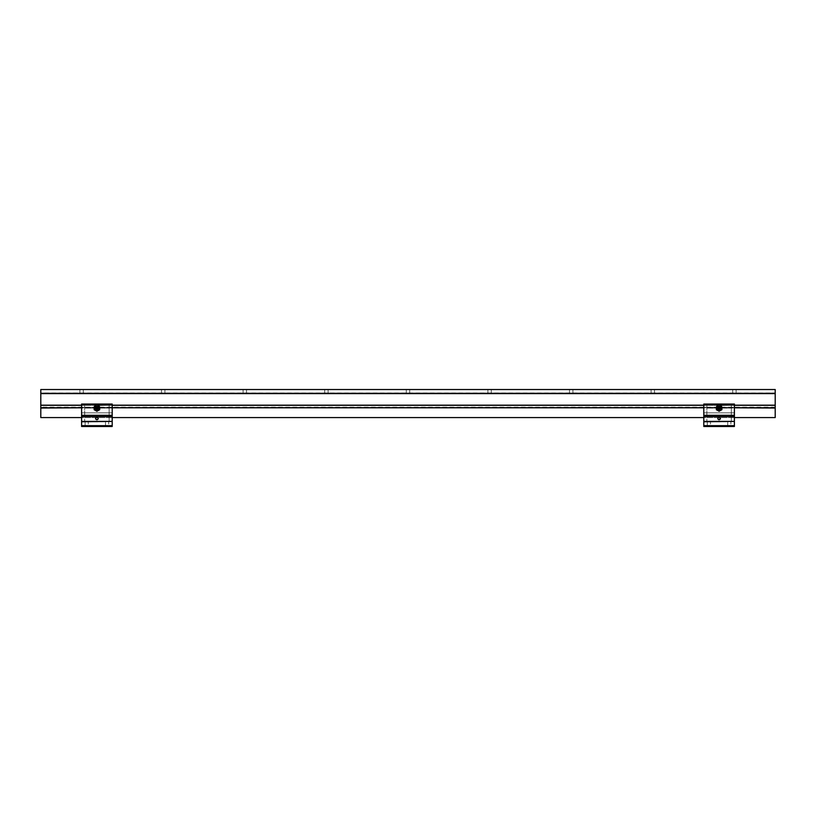 <?xml version="1.0" encoding="UTF-8"?>
<svg xmlns="http://www.w3.org/2000/svg" width="816" height="816" viewBox="0 0 816 816"><rect width="100%" height="100%" fill="white"/><g stroke="black" fill="none" stroke-linecap="round" stroke-linejoin="round"><path stroke-width="0.61" stroke-dasharray="4.08 3.06" d="M775.2 417.568L775.2 393.343L40.8 393.343L775.2 393.343L775.2 389.518L775.2 393.19L775.2 389.518L40.8 389.518L775.2 389.518L40.8 389.518L40.8 393.19L775.2 393.19L40.8 393.19L40.8 389.518L40.8 392.935L775.2 392.935M40.8 417.568L40.8 393.343L775.2 393.343M652.8 393.343L651.076 393.343L652.8 393.343M652.8 389.518L651.076 389.518L652.8 389.518M571.2 393.343L569.476 393.343L571.2 393.343M571.2 389.518L569.476 389.518L571.2 389.518M489.6 393.343L487.876 393.343L489.6 393.343M489.6 389.518L487.876 389.518L489.6 389.518M408 393.343L406.276 393.343L408 393.343M408 389.518L406.276 389.518L408 389.518M326.4 393.343L324.676 393.343L326.4 393.343M326.4 389.518L324.676 389.518L326.4 389.518M244.8 393.343L243.076 393.343L244.8 393.343M244.8 389.518L243.076 389.518L244.8 389.518M163.2 393.343L161.476 393.343L163.2 393.343M163.2 389.518L161.476 389.518L163.2 389.518M81.6 393.343L79.876 393.343L81.6 393.343M81.6 389.518L79.876 389.518L81.6 389.518M734.4 393.343L732.676 393.343L734.4 393.343M734.4 389.518L732.676 389.518L734.4 389.518M775.2 408.041L775.2 407.439L40.8 407.439L40.8 408.041L40.8 407.439L775.2 407.439L775.2 408.041L40.8 408.041M95.696 418.894L95.931 417.598M85.109 426.482L85.109 421.382L88.291 421.382L85.109 421.382L88.291 421.382L85.109 421.382L85.109 426.482L88.291 426.482L88.291 421.382L88.291 426.482L85.109 426.482M105.509 426.482L105.509 421.382L108.691 421.382L105.509 421.382L108.691 421.382L105.509 421.382L105.509 426.482L108.691 426.482L108.691 421.382L108.691 426.482L105.509 426.482M84.66 408.112L109.14 408.112L109.14 417.568L109.14 404.338L112.2 404.338L112.2 421.382L112.2 404.338L109.14 404.338L109.14 421.382L109.14 408.112L84.66 408.112L84.66 404.338L81.6 404.338L81.6 421.382L81.6 404.338L84.66 404.338L84.66 417.568L84.66 408.112M84.66 412.468L84.66 421.382L84.66 412.468M98.501 408.061A1.601 1.601 0 0 1 96.9 409.663A1.601 1.601 0 0 1 95.299 408.061A1.601 1.601 0 0 1 96.9 406.45A1.601 1.601 0 0 1 98.501 408.061M96.094 407.592L97.706 407.592L97.706 408.52L96.9 408.989L96.094 407.592M96.084 405.287L94.911 405.96M94.911 410.152L96.084 410.825M94.095 407.388L94.095 409.683M98.889 405.96L97.716 405.287M99.705 408.734L99.705 407.388M97.716 410.825L98.889 410.152M109.14 404.338L109.14 408.112L109.14 404.338M112.2 425.666L112.2 421.382L81.6 421.382L81.6 426.482L112.2 426.482L81.6 426.482L112.2 426.085L81.6 426.482L112.2 426.482L81.6 426.482L112.2 426.085L81.6 426.482L112.2 426.482L112.2 425.666L81.6 425.666M112.2 421.78L81.6 421.78M109.14 421.382L81.6 421.382L81.6 404.858L112.2 404.858L112.2 421.382L84.66 421.382M112.2 404.858L112.2 404.042L81.6 404.042L112.2 404.042L81.6 404.042L112.2 404.042L112.2 412.835L81.6 412.835L81.6 404.042L81.6 412.835L112.2 412.835L112.2 404.042L81.6 404.042L81.6 404.858M717.896 418.894L718.131 417.598M707.309 426.482L707.309 421.382L710.491 421.382L707.309 421.382L710.491 421.382L707.309 421.382L707.309 426.482L710.491 426.482L710.491 421.382L710.491 426.482L707.309 426.482M727.709 426.482L727.709 421.382L730.891 421.382L727.709 421.382L730.891 421.382L727.709 421.382L727.709 426.482L730.891 426.482L730.891 421.382L730.891 426.482L727.709 426.482M706.86 408.112L731.34 408.112L731.34 417.568L731.34 404.338L734.4 404.338L734.4 421.382L734.4 404.338L731.34 404.338L731.34 421.382L731.34 408.112L706.86 408.112L706.86 404.338L703.8 404.338L703.8 421.382L703.8 404.338L706.86 404.338L706.86 417.568L706.86 408.112M706.86 412.468L706.86 421.382L706.86 412.468M720.701 408.061A1.601 1.601 0 0 1 719.1 409.663A1.601 1.601 0 0 1 717.499 408.061A1.601 1.601 0 0 1 719.1 406.45A1.601 1.601 0 0 1 720.701 408.061M718.294 407.592L719.906 407.592L719.906 408.52L719.1 408.989L718.294 407.592M718.284 405.287L717.111 405.96M717.111 410.152L718.284 410.825M716.295 407.388L716.295 409.683M721.089 405.96L719.916 405.287M721.905 408.734L721.905 407.388M719.916 410.825L721.089 410.152M731.34 404.338L731.34 408.112L731.34 404.338M734.4 425.666L734.4 421.382L703.8 421.382L703.8 426.482L734.4 426.482L703.8 426.482L734.4 426.085L703.8 426.482L734.4 426.482L703.8 426.482L734.4 426.085L703.8 426.482L734.4 426.482L734.4 425.666L703.8 425.666M734.4 421.78L703.8 421.78M731.34 421.382L703.8 421.382L703.8 404.858L734.4 404.858L734.4 421.382L706.86 421.382M734.4 404.858L734.4 404.042L703.8 404.042L734.4 404.042L703.8 404.042L734.4 404.042L734.4 412.835L703.8 412.835L703.8 404.042L703.8 412.835L734.4 412.835L734.4 404.042L703.8 404.042L703.8 404.858M734.4 405.164L703.8 405.164M112.2 405.164L81.6 405.164M734.4 405.317L703.8 405.317M112.2 405.317L81.6 405.317M734.4 407.806L703.8 407.806M112.2 407.806L81.6 407.806M775.2 393.608L40.8 393.608M40.8 405.164L775.2 405.164M775.2 405.317L40.8 405.317M734.4 417.568L703.8 417.568M112.2 417.568L81.6 417.568M775.2 407.368L40.8 407.368M651.076 389.518L651.076 393.343L651.076 389.518M569.476 389.518L569.476 393.343L569.476 389.518M487.876 389.518L487.876 393.343L487.876 389.518M406.276 389.518L406.276 393.343L406.276 389.518M324.676 389.518L324.676 393.343L324.676 389.518M243.076 389.518L243.076 393.343L243.076 389.518M161.476 389.518L161.476 393.343L161.476 389.518M79.876 389.518L79.876 393.343L79.876 389.518M732.676 389.518L732.676 393.343L732.676 389.518M83.324 389.518L83.324 393.343L83.324 389.518M164.924 389.518L164.924 393.343L164.924 389.518M246.524 389.518L246.524 393.343L246.524 389.518M328.124 389.518L328.124 393.343L328.124 389.518M409.724 389.518L409.724 393.343L409.724 389.518M491.324 389.518L491.324 393.343L491.324 389.518M572.924 389.518L572.924 393.343L572.924 389.518M775.2 407.164L40.8 407.164M736.124 389.518L736.124 393.343L736.124 389.518M654.524 389.518L654.524 393.343L654.524 389.518M84.66 417.568L109.14 417.568M706.86 417.568L731.34 417.568"/><path stroke-width="1.22" d="M40.8 393.332L40.8 389.518L775.2 389.518L775.2 393.332L40.8 393.332L775.2 393.343L775.2 417.568L734.4 417.568M40.8 393.343L40.8 417.568L81.6 417.568M81.6 407.806L40.8 408.041M734.4 407.806L775.2 408.041M98.185 418.445A1.285 1.285 0 0 0 96.9 417.16A1.285 1.285 0 0 0 95.615 418.445C96.472 416.843 97.328 416.843 98.185 418.445C97.328 420.036 96.472 420.036 95.615 418.445A1.285 1.285 0 0 0 96.9 419.73A1.285 1.285 0 0 0 98.185 418.445M98.267 408.061A1.367 1.367 0 0 1 96.9 409.428A1.367 1.367 0 0 1 95.533 408.061A1.367 1.367 0 0 1 96.9 406.694A1.367 1.367 0 0 1 98.267 408.061M98.501 408.061A1.601 1.601 0 0 1 96.9 409.663A1.601 1.601 0 0 1 95.299 408.061A1.601 1.601 0 0 1 96.9 406.45A1.601 1.601 0 0 1 98.501 408.061M96.094 407.592L97.706 407.592L97.706 408.52L96.9 408.989L96.094 407.592M99.705 409.683L99.705 407.388A2.887 2.887 0 0 0 98.889 405.96L96.9 404.818L96.084 405.287A2.887 2.887 0 0 1 97.716 405.287L112.2 404.858L112.2 415.293L81.6 415.293L81.6 404.858L96.818 404.858L94.911 405.96A2.887 2.887 0 0 0 94.095 407.388L94.095 408.734A2.887 2.887 0 0 0 94.911 410.152L96.084 410.825A2.887 2.887 0 0 0 97.716 410.825L98.889 410.152A2.887 2.887 0 0 0 99.705 408.734L98.889 410.152L99.705 409.683M99.705 407.388L98.889 405.96L99.705 407.388M94.911 405.96L94.095 407.388L94.911 405.96M94.095 408.734L94.911 410.152L94.095 409.683M96.9 411.295L97.716 410.825L96.084 410.825L96.9 411.295M81.6 421.382L112.2 421.382L81.6 421.78L81.6 415.293M112.2 421.78L112.2 425.666L81.6 425.666L81.6 421.78M81.6 425.666L81.6 426.482L112.2 426.482L112.2 425.666M81.6 404.858L81.6 404.042L112.2 404.042L112.2 404.858M112.2 415.293L112.2 421.382M112.2 416.558L81.6 416.558M717.815 418.445A1.285 1.285 0 0 0 719.1 419.73A1.285 1.285 0 0 0 720.385 418.445A1.285 1.285 0 0 0 719.1 417.16A1.285 1.285 0 0 0 717.815 418.445C718.672 416.843 719.528 416.843 720.385 418.445L718.794 419.689M720.467 408.061A1.367 1.367 0 0 1 719.1 409.428A1.367 1.367 0 0 1 717.733 408.061A1.367 1.367 0 0 1 719.1 406.694A1.367 1.367 0 0 1 720.467 408.061M720.701 408.061A1.601 1.601 0 0 1 719.1 409.663A1.601 1.601 0 0 1 717.499 408.061A1.601 1.601 0 0 1 719.1 406.45A1.601 1.601 0 0 1 720.701 408.061M718.294 407.592L719.906 407.592L719.906 408.52L719.1 408.989L718.294 407.592M721.905 409.683L721.905 407.388A2.887 2.887 0 0 0 721.089 405.96L719.1 404.818L718.284 405.287A2.887 2.887 0 0 1 719.916 405.287L734.4 404.858L734.4 415.293L703.8 415.293L703.8 404.858L719.018 404.858L717.111 405.96A2.887 2.887 0 0 0 716.295 407.388L716.295 408.734A2.887 2.887 0 0 0 717.111 410.152L718.284 410.825A2.887 2.887 0 0 0 719.916 410.825L721.089 410.152A2.887 2.887 0 0 0 721.905 408.734L721.089 410.152L721.905 409.683M721.905 407.388L721.089 405.96L721.905 407.388M717.111 405.96L716.295 407.388L717.111 405.96M716.295 408.734L717.111 410.152L716.295 409.683M719.1 411.295L719.916 410.825L718.284 410.825L719.1 411.295M703.8 421.382L734.4 421.382L703.8 421.78L703.8 415.293M734.4 421.78L734.4 425.666L703.8 425.666L703.8 421.78M703.8 425.666L703.8 426.482L734.4 426.482L734.4 425.666M703.8 404.858L703.8 404.042L734.4 404.042L734.4 404.858M734.4 415.293L734.4 421.382M734.4 416.558L703.8 416.558M718.519 419.587L717.896 418.894M40.8 393.608L775.2 393.608M775.2 405.164L734.4 405.164M703.8 405.164L112.2 405.164M81.6 405.164L40.8 405.164M775.2 405.317L734.4 405.317M703.8 405.317L112.2 405.317M81.6 405.317L40.8 405.317M703.8 407.806L112.2 407.806M703.8 417.568L112.2 417.568"/></g></svg>
